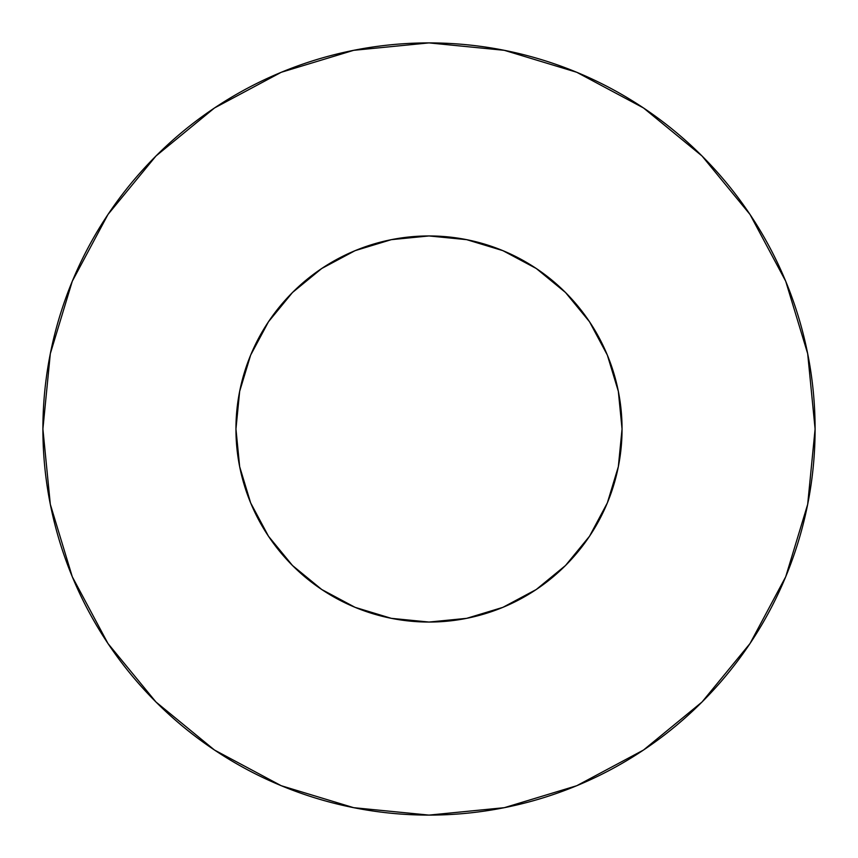 <?xml version="1.0" encoding="UTF-8"?>
<svg xmlns="http://www.w3.org/2000/svg" width="858" height="858" viewBox="0 0 858 858"><rect width="100%" height="100%" fill="white"/><g stroke="black" fill="none" stroke-linecap="round" stroke-linejoin="round"><path stroke-width="0.64" stroke-dasharray="4.29 3.22" d="M618.339 391.334L622.05 429A193.05 193.05 0 0 0 429 235.95A193.05 193.05 0 0 0 235.95 429L239.661 391.334L240.991 385.156M749.956 643.607L785.714 576.758L807.678 504.322L815.1 429A386.1 386.1 0 0 0 429 42.9A386.1 386.1 0 0 0 42.9 429A386.1 386.1 0 0 0 429 815.1A386.1 386.1 0 0 0 815.1 429L807.678 353.678L785.714 281.242L750.031 214.489M239.661 466.666L235.95 429A193.05 193.05 0 0 0 429 622.05A193.05 193.05 0 0 0 622.05 429L618.339 466.666L617.009 472.844M607.357 502.874L589.51 536.25L565.508 565.508L536.25 589.51L502.874 607.357L496.996 609.684M466.666 618.339L429 622.05L391.334 618.339L385.156 617.009M355.126 607.357L321.75 589.51L292.492 565.508L268.49 536.25L250.643 502.874L248.316 496.996M250.643 355.126L268.49 321.75L292.492 292.492L321.75 268.49L355.126 250.643L361.004 248.316M391.334 239.661L429 235.95L466.666 239.661L472.844 240.991M502.874 250.643L536.25 268.49L565.508 292.492L589.51 321.75L607.357 355.126L609.684 361.004M643.607 108.044L576.758 72.287L504.322 50.322L429 42.9L353.678 50.322L281.242 72.287L214.489 107.969M108.044 214.393L72.287 281.242L50.322 353.678L42.9 429L50.322 504.322L72.287 576.758L107.969 643.511M214.393 749.956L281.242 785.714L353.678 807.678L429 815.1L504.322 807.678L576.758 785.714L643.511 750.031"/><path stroke-width="1.29" d="M235.95 429A193.05 193.05 0 0 1 429 235.95A193.05 193.05 0 0 1 622.05 429A193.05 193.05 0 0 1 429 622.05A193.05 193.05 0 0 1 235.95 429L239.661 466.666L250.643 502.874L268.49 536.25L292.492 565.508L321.75 589.51L355.126 607.357L391.334 618.339L429 622.05L466.666 618.339L502.874 607.357L536.25 589.51L565.508 565.508L589.51 536.25L607.357 502.874L618.339 466.666L622.05 429L618.339 391.334L607.357 355.126L589.51 321.75L565.508 292.492L536.25 268.49L502.874 250.643L466.666 239.661L429 235.95L391.334 239.661L355.126 250.643L321.75 268.49L292.492 292.492L268.49 321.75L250.643 355.126L239.661 391.334L235.95 429M42.9 429A386.1 386.1 0 0 1 429 42.9A386.1 386.1 0 0 1 815.1 429A386.1 386.1 0 0 1 429 815.1A386.1 386.1 0 0 1 42.9 429L50.322 504.322L72.287 576.758L107.969 643.511L155.984 702.016L214.489 750.031L281.242 785.714L353.678 807.678L429 815.1L504.322 807.678L576.758 785.714L643.511 750.031L702.016 702.016L750.031 643.511L785.714 576.758L807.678 504.322L815.1 429L807.678 353.678L785.714 281.242L750.031 214.489L702.016 155.984L643.511 107.969L576.758 72.287L504.322 50.322L429 42.9L353.678 50.322L281.242 72.287L214.489 107.969L155.984 155.984L107.969 214.489L72.287 281.242L50.322 353.678L42.9 429M617.009 472.844L607.357 502.874M496.996 609.684L466.666 618.339M385.156 617.009L355.126 607.357M248.316 496.996L239.661 466.666M240.991 385.156L250.643 355.126M361.004 248.316L391.334 239.661M472.844 240.991L502.874 250.643M609.684 361.004L618.339 391.334M750.031 214.489L702.016 155.984L643.607 108.044M214.489 107.969L155.984 155.984L108.044 214.393M107.969 643.511L155.984 702.016L214.393 749.956M643.511 750.031L702.016 702.016L749.956 643.607"/></g></svg>
